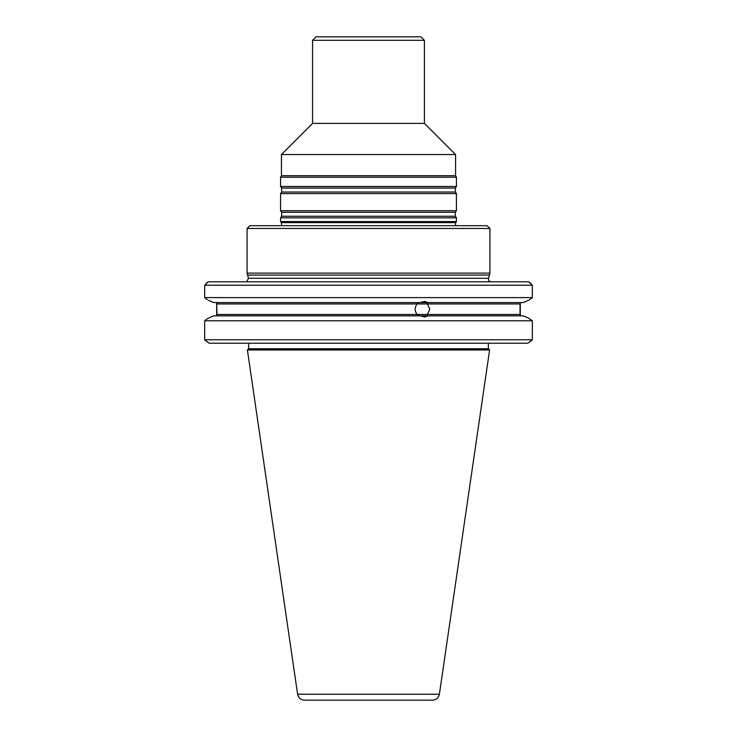 <?xml version="1.0" encoding="UTF-8"?>
<svg xmlns="http://www.w3.org/2000/svg" width="737" height="737" viewBox="0 0 737 737"><rect width="100%" height="100%" fill="white"/><g stroke="black" fill="none" stroke-linecap="round" stroke-linejoin="round"><path stroke-width="1.11" d="M280.567 221.57L281.377 222.629L281.58 225.697L281.377 222.629L455.623 222.629L455.42 225.697L455.623 222.629L281.083 222.242L455.623 222.629L456.433 221.57L280.567 221.57L280.567 217.839L456.433 217.839L456.433 221.57M247.853 349.522L489.147 349.522L488.364 348.748L248.636 348.748L247.853 349.522M417.114 303.948L216.964 303.948L520.036 303.948L520.313 302.557L520.313 315.851L520.036 314.469L216.964 314.469L216.687 315.851L216.687 302.557L216.964 314.469L417.114 314.469C414.535 310.959 414.535 307.458 417.114 303.948L419.187 302.557M523.344 302.557L529.544 299.756L523.344 302.557L427.81 302.557L424.687 301.415L420.182 302.557L427.81 302.557L426.824 302.557L429.809 309.208L426.824 315.851L427.81 315.851L213.656 315.851L207.456 318.66L213.656 315.851M489.598 349.983L488.364 348.748L488.364 343.23L488.364 348.748L248.636 348.748L247.402 349.983L489.598 349.983L439.399 694.226C438.57 697.893 436.286 699.864 432.545 700.15L304.455 700.15C300.705 699.864 298.43 697.893 297.601 694.226L247.402 349.983M491.22 281.783C489.193 281.488 488.299 280.327 488.539 278.291L489.93 273.123L247.07 273.123L248.461 278.291L247.595 275.067L489.405 275.067L488.539 278.291L248.461 278.291L246.775 281.598L248.461 278.291L488.539 278.291C488.299 280.327 489.193 281.488 491.22 281.783M424.411 40.314L312.589 40.314L316.053 36.85L420.947 36.85L424.411 40.314L424.411 123.401L312.589 123.401L281.433 154.558L281.433 175.728L280.567 177.23L280.567 186.479L456.433 186.479L455.328 188.055L281.672 188.055L281.672 192.025L280.567 193.601L280.567 210.708L456.433 210.708L455.328 212.284L281.672 212.284L281.672 216.254L280.567 217.839M424.411 123.401L455.567 154.558L281.433 154.558M455.567 154.558L455.567 175.728L281.433 175.728M455.328 212.284L455.328 216.254L456.433 217.839M455.328 188.055L455.328 192.025L456.433 193.601L280.567 193.601M456.433 193.601L456.433 210.708M455.567 175.728L456.433 177.23L280.567 177.23M456.433 177.23L456.433 186.479M419.187 315.851L417.114 314.469M523.344 315.851L528.457 318.052L532.335 320.807L528.457 318.052L523.344 315.851L427.81 315.851L424.687 316.993L420.182 315.851M420.182 302.557L213.656 302.557L208.543 300.364L213.656 302.557M532.335 339.766L532.335 320.807L204.665 320.807L204.665 339.766L532.335 339.766L527.83 343.23L532.105 340.079M207.456 299.756L204.665 297.61L207.456 299.756M427.911 303.948L520.036 303.948L520.036 314.469L427.911 314.469M207.456 318.66L204.665 320.807M529.544 299.756L532.335 297.61L204.665 297.61L204.665 285.237L532.335 285.237L532.335 297.61M204.895 340.079L209.17 343.23L204.665 339.766M527.83 343.23L209.17 343.23M531.064 283.552L528.696 281.783L532.335 285.237M204.665 285.237L208.304 281.783L205.936 283.552M208.304 281.783L528.696 281.783M247.07 228.47L249.843 225.697L487.157 225.697L489.93 228.47L247.07 228.47L247.07 273.123M489.93 228.47L489.93 273.123M455.328 216.254L281.672 216.254M455.328 192.025L281.672 192.025M439.399 694.226L297.601 694.226M248.636 343.23L248.636 348.748L248.636 343.23M312.589 40.314L312.589 123.401M281.672 212.284L280.567 210.708M281.672 188.055L280.567 186.479"/></g></svg>
